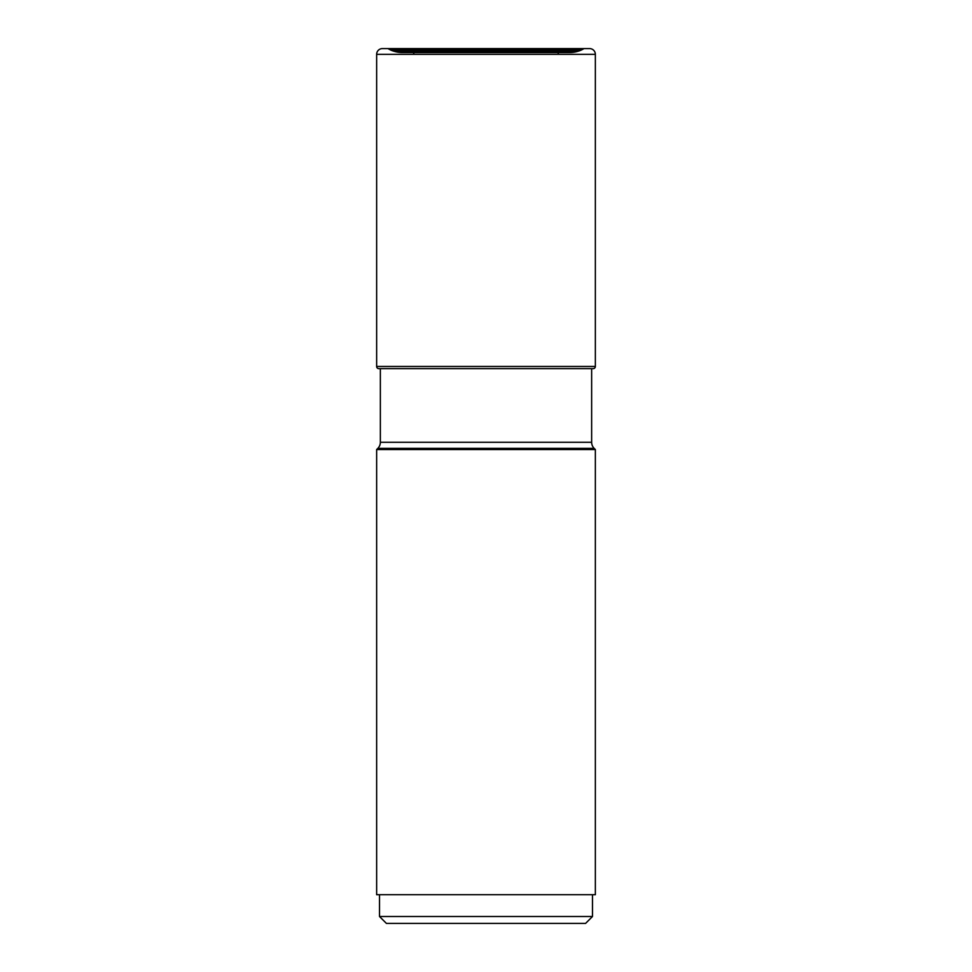 <?xml version="1.0" encoding="UTF-8"?>
<svg xmlns="http://www.w3.org/2000/svg" width="972" height="972" viewBox="0 0 972 972"><rect width="100%" height="100%" fill="white"/><g stroke="black" fill="none" stroke-linecap="round" stroke-linejoin="round"><path stroke-width="1.46" d="M558.037 54.298L413.963 54.298A2.187 2.187 0 0 0 413.027 52.512A2.187 2.187 0 0 1 413.963 54.298L558.037 54.298A2.187 2.187 0 0 1 558.973 52.512M570.005 52.512L401.995 52.512A25.43 25.43 0 0 1 396.345 51.881A25.43 25.43 0 0 0 402.068 52.512L569.932 52.512A25.43 25.43 0 0 0 575.655 51.881A35.952 35.952 0 0 0 578.984 50.957A20.339 20.339 0 0 0 582.009 49.694A35.247 35.247 0 0 0 583.577 48.855L387.962 48.6L584.038 48.6M387.962 48.6L583.577 48.855L388.423 48.855A35.247 35.247 0 0 0 389.991 49.694A20.035 20.035 0 0 0 393.016 50.957A35.952 35.952 0 0 0 396.345 51.881A35.952 35.952 0 0 1 393.016 50.957A20.339 20.339 0 0 1 391.497 50.386L580.503 50.386L391.497 50.386A20.035 20.035 0 0 1 389.991 49.694A35.247 35.247 0 0 1 388.423 48.855L589.615 48.6L382.385 48.6A5.735 5.735 0 0 0 376.65 54.335A5.735 5.735 0 0 1 382.385 48.6M595.35 54.335L595.35 366.468A2.187 2.187 0 0 1 593.163 368.655L378.837 368.655A2.187 2.187 0 0 1 376.65 366.468L376.65 54.335L595.35 54.335A5.735 5.735 0 0 0 589.615 48.6M377.829 448.371L376.65 449.55L595.35 449.55L594.171 448.371A8.614 8.614 0 0 1 591.644 442.272L380.356 442.272A8.614 8.614 0 0 1 377.829 448.371L594.171 448.371M376.65 449.55L376.65 894.702L595.35 894.702L595.35 449.55M379.517 916.511L386.406 923.4L585.594 923.4L592.483 916.511L379.517 916.511L379.517 894.702M376.65 54.335L376.65 366.468A2.187 2.187 0 0 0 378.837 368.655L380.356 368.655L380.356 442.272M591.644 368.655L591.644 442.272M396.345 51.881L575.655 51.881M393.016 50.957L578.984 50.957L393.016 50.957M389.991 49.694L582.009 49.694L389.991 49.694M595.35 366.468L376.65 366.468M592.483 916.511L592.483 894.702"/></g></svg>
